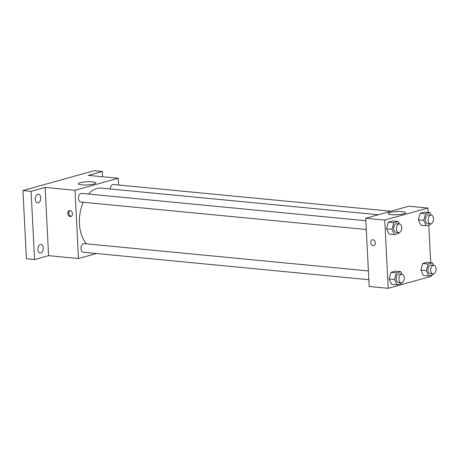 <?xml version="1.0" encoding="UTF-8"?>
<svg xmlns="http://www.w3.org/2000/svg" width="459" height="459" viewBox="0 0 459 459"><rect width="100%" height="100%" fill="white"/><g stroke="black" fill="none" stroke-linecap="round" stroke-linejoin="round"><path stroke-width="0.69" d="M96.442 253.517L78.478 258.532L48.591 255.657L34.557 259.57L26.404 258.784L22.95 190.542L94.193 170.679L102.346 171.459L102.609 176.749M40.794 253.018A4.343 2.685 -84.5 0 1 40.163 253.075A4.343 2.685 -84.5 0 1 37.873 249.002A4.343 2.685 -84.5 0 1 40.363 244.492A4.343 2.685 -84.5 0 1 40.994 244.429A4.343 2.685 -84.5 0 1 43.284 248.503A4.343 2.685 -84.5 0 1 40.794 253.018M38.252 202.798A4.343 2.685 -84.5 0 1 37.615 202.855A4.343 2.685 -84.5 0 1 35.326 198.781A4.343 2.685 -84.5 0 1 37.816 194.266A4.343 2.685 -84.5 0 1 38.447 194.209A4.343 2.685 -84.5 0 1 40.736 198.282A4.343 2.685 -84.5 0 1 38.252 202.798M48.591 255.657L45.131 187.415L31.103 191.328L22.95 190.542M34.557 259.57L31.103 191.328M78.478 258.532L75.018 190.29L45.131 187.415M75.018 190.29L118.198 178.247L88.312 175.372L102.346 171.459M81.685 184.862A8.715 1.589 177.1 0 1 78.397 183.795A8.715 1.589 177.1 0 1 87.021 181.77A8.715 1.589 177.1 0 1 95.805 182.911A8.715 1.589 177.1 0 1 90.916 184.598A8.715 1.589 177.1 0 1 81.685 184.862M83.286 202.276A30.437 18.836 95.5 0 0 79.424 223.665A30.437 18.836 95.5 0 0 86.544 243.838M378.314 214.743L101.25 188.092A30.437 18.836 95.5 0 0 88.495 194.048M118.198 178.247L118.542 185.023M390.942 211.226L113.367 184.524A4.343 2.685 95.5 0 0 110.252 188.959M368.399 270.953L84.135 243.609A4.343 2.685 95.5 0 0 81.019 248.686A4.343 2.685 95.5 0 0 83.303 252.255L368.841 279.72M366.299 229.5L80.761 202.029A4.343 2.685 -84.5 0 1 78.5 197.45A4.343 2.685 -84.5 0 1 81.593 193.388L365.852 220.727M72.499 213.814A3.041 2.324 74.4 0 1 70.938 216.516A3.041 2.324 74.4 0 1 67.886 214.21A3.041 2.324 74.4 0 1 69.303 210.658A3.041 2.324 74.4 0 1 72.499 213.814M71.461 216.275A3.041 2.324 74.4 0 1 68.97 213.905A3.041 2.324 74.4 0 1 69.871 210.595M431.328 275.257L431.38 276.284L388.205 288.321L369.185 286.496L365.725 218.254L408.906 206.211L427.926 208.042L428.144 212.408M420.8 225.22L418.315 219.855L420.197 213.28L424.558 212.058L420.197 213.28L418.315 219.855L420.8 225.22L426.233 225.742L423.749 220.377L425.631 213.802L429.991 212.586L431.156 215.093M391.567 284.305L389.083 278.94L390.959 272.365L395.325 271.149L390.959 272.365L389.083 278.94L391.567 284.305L397.001 284.827L394.516 279.468L396.398 272.887L400.759 271.671L401.918 274.178M428.786 225.03L430.691 262.628M388.205 288.321L384.745 220.085L427.926 208.042M423.347 275.446L420.863 270.081L422.739 263.5L427.105 262.284L422.739 263.5L420.863 270.081L423.347 275.446L428.781 275.968L426.296 270.603L428.172 264.023L432.539 262.806L433.698 265.313M389.02 234.084L386.541 228.72L388.417 222.139L392.778 220.922L388.417 222.139L386.541 228.72L389.02 234.084L394.459 234.606L391.975 229.242L393.851 222.661L398.211 221.445L399.376 223.952M384.745 220.085L365.725 218.254M391.412 214.657A8.715 1.589 177.1 0 1 388.125 213.59A8.715 1.589 177.1 0 1 396.742 211.565A8.715 1.589 177.1 0 1 405.526 212.706A8.715 1.589 177.1 0 1 400.644 214.393A8.715 1.589 177.1 0 1 391.412 214.657M375.422 242.954A3.041 2.324 74.4 0 1 373.861 245.657A3.041 2.324 74.4 0 1 370.809 243.35A3.041 2.324 74.4 0 1 372.226 239.799A3.041 2.324 74.4 0 1 375.422 242.954M373.861 245.657A3.041 2.324 74.4 0 1 370.809 243.35A3.041 2.324 74.4 0 1 372.232 239.799M399.043 232.598L398.819 233.39L394.459 234.606M399.468 223.963L396.748 223.699A4.343 2.685 95.5 0 0 393.638 228.777A4.343 2.685 95.5 0 0 395.922 232.346L398.636 232.61A4.343 2.685 95.5 0 0 401.728 228.542A4.343 2.685 95.5 0 0 399.468 223.963A4.343 2.685 95.5 0 0 396.352 229.041A4.343 2.685 95.5 0 0 398.636 232.61M391.975 229.242L386.541 228.72M393.851 222.661L388.417 222.139M398.211 221.445L392.778 220.922M430.823 223.734L430.599 224.526L426.233 225.742M431.248 215.099L428.528 214.841A4.343 2.685 95.5 0 0 425.413 219.913A4.343 2.685 95.5 0 0 427.696 223.487L430.416 223.745A4.343 2.685 95.5 0 0 433.508 219.683A4.343 2.685 95.5 0 0 431.248 215.099A4.343 2.685 95.5 0 0 428.132 220.177A4.343 2.685 95.5 0 0 430.416 223.745M423.749 220.377L418.315 219.855M425.631 213.802L420.197 213.28M429.991 212.586L424.558 212.058M401.591 282.824L401.361 283.61L397.001 284.827M402.009 274.189L399.296 273.925A4.343 2.685 95.5 0 0 396.18 279.003A4.343 2.685 95.5 0 0 398.464 282.572L401.177 282.836A4.343 2.685 95.5 0 0 404.27 278.768A4.343 2.685 95.5 0 0 402.009 274.189A4.343 2.685 95.5 0 0 398.9 279.261A4.343 2.685 95.5 0 0 401.177 282.836M394.516 279.468L389.083 278.94M396.398 272.887L390.959 272.365M400.759 271.671L395.325 271.149M433.365 273.96L433.141 274.752L428.781 275.968M433.789 265.325L431.076 265.061A4.343 2.685 95.5 0 0 427.96 270.139A4.343 2.685 95.5 0 0 430.244 273.707L432.957 273.971A4.343 2.685 95.5 0 0 436.05 269.903A4.343 2.685 95.5 0 0 433.789 265.325A4.343 2.685 95.5 0 0 430.674 270.403A4.343 2.685 95.5 0 0 432.957 273.971M426.296 270.603L420.863 270.081M428.172 264.023L422.739 263.5M432.539 262.806L427.105 262.284"/></g></svg>
